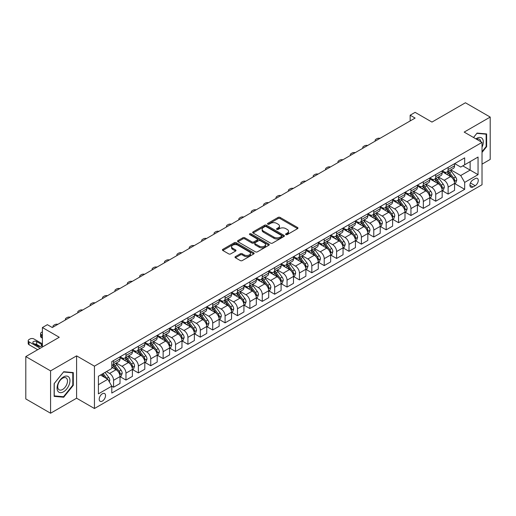 <?xml version="1.0" encoding="UTF-8"?>
<svg xmlns="http://www.w3.org/2000/svg" width="516" height="516" viewBox="0 0 516 516"><rect width="100%" height="100%" fill="white"/><g stroke="black" fill="none" stroke-linecap="round" stroke-linejoin="round"><path stroke-width="0.77" d="M285.883 234.612A0.961 0.555 0 0 0 287.244 234.612L297.584 228.64A1.374 0.793 0 0 0 297.984 228.078A1.374 0.793 0 0 0 297.584 227.517L280.065 217.404A1.374 0.793 0 0 0 278.124 217.404L267.785 223.376A0.961 0.555 0 0 0 267.501 223.77A0.961 0.555 0 0 0 267.785 224.163A0.961 0.555 0 0 0 269.146 224.163L270.487 223.389A4.405 2.541 0 0 1 276.711 223.389L278.169 224.234A4.405 2.541 0 0 1 279.459 226.027A4.405 2.541 0 0 1 278.169 227.827L276.834 228.601A0.961 0.555 0 0 0 276.55 228.994A0.961 0.555 0 0 0 276.834 229.388A0.961 0.555 0 0 0 278.195 229.388L279.53 228.614A4.405 2.541 0 0 1 285.761 228.614L287.219 229.459A4.405 2.541 0 0 1 288.509 231.252A4.405 2.541 0 0 1 287.219 233.051L285.883 233.825A0.961 0.555 0 0 0 285.6 234.219A0.961 0.555 0 0 0 285.883 234.612L285.883 233.825M102.374 401.074A4.483 2.593 120 0 0 105.303 397.12A4.483 2.593 120 0 0 104.619 393.527A4.483 2.593 120 0 0 102.374 393.747A4.483 2.593 120 0 0 99.446 397.701A4.483 2.593 120 0 0 100.13 401.293A4.483 2.593 120 0 0 102.374 401.074M235.406 256.613A1.374 0.793 0 0 0 235.006 257.174A1.374 0.793 0 0 0 235.406 257.742L240.321 260.574A1.374 0.793 0 0 0 242.268 260.574L253.749 253.949A1.374 0.793 0 0 0 254.149 253.388A1.374 0.793 0 0 0 253.749 252.827L236.238 242.714A1.374 0.793 0 0 0 234.29 242.714L222.809 249.344A1.374 0.793 0 0 0 222.409 249.905A1.374 0.793 0 0 0 222.809 250.466L228.743 253.891A1.374 0.793 0 0 0 230.691 253.891L235.606 251.053A1.374 0.793 0 0 0 236.005 250.492A1.374 0.793 0 0 0 235.606 249.931L232.658 248.235A3.683 2.122 0 0 1 231.581 246.732A3.683 2.122 0 0 1 233.851 244.765A3.683 2.122 0 0 1 237.863 245.229L249.396 251.885A3.683 2.122 0 0 1 250.473 253.388A3.683 2.122 0 0 1 248.202 255.349A3.683 2.122 0 0 1 244.191 254.891L242.268 253.782A1.374 0.793 0 0 0 240.321 253.782L235.406 256.613L235.406 257.742M482.021 164.146L490.2 159.425L490.2 117.074L465.419 102.768L431.963 122.079L415.116 112.353L410.156 115.21L415.116 118.074L52.316 327.531L47.362 324.674L42.402 327.531L42.402 346.991M50.581 370.881L50.581 413.232L76.6 398.21L76.6 355.859L50.581 370.881L25.8 356.575L59.256 337.264L42.402 327.531M76.6 355.859L94.441 366.16L482.021 142.397L482.021 184.747L94.441 408.511L94.441 366.16M490.2 117.074L464.181 132.096L482.021 142.397M270.584 243.107A1.374 0.793 0 0 0 272.525 243.107L284.006 236.476A1.374 0.793 0 0 0 284.413 235.915A1.374 0.793 0 0 0 284.006 235.354L266.495 225.24A1.374 0.793 0 0 0 264.547 225.24L253.066 231.871A1.374 0.793 0 0 0 252.666 232.432A1.374 0.793 0 0 0 253.066 232.993L270.584 243.107M250.099 234.819A0.961 0.555 0 0 1 251.073 234.954L251.073 233.806L268.881 244.087A1.374 0.793 0 0 1 269.281 244.649A1.374 0.793 0 0 1 268.881 245.21L257.4 251.84A1.374 0.793 0 0 1 255.452 251.84L237.94 241.727L237.94 240.604A1.374 0.793 0 0 0 237.534 241.165A1.374 0.793 0 0 0 237.94 241.727M237.94 240.604L242.849 237.766A1.374 0.793 0 0 1 244.797 237.766L251.898 241.869A1.374 0.793 0 0 0 253.846 241.869L257.103 239.985A1.374 0.793 0 0 0 257.51 239.424A1.374 0.793 0 0 0 257.103 238.863L249.712 234.593A0.961 0.555 0 0 1 249.428 234.2A0.961 0.555 0 0 1 250.021 233.69A0.961 0.555 0 0 1 251.073 233.806M50.581 413.232L25.8 398.926L25.8 356.575M475.184 178.626L473.004 179.884A4.347 2.509 120 0 0 470.16 183.709A4.347 2.509 120 0 0 470.831 187.192A4.347 2.509 120 0 0 473.004 186.979L475.184 185.721A4.347 2.509 120 0 0 478.022 181.89A4.347 2.509 120 0 0 477.358 178.407A4.347 2.509 120 0 0 475.184 178.626M454.712 163.598L460.711 167.061L464.677 164.772L464.677 157.851L111.791 361.587L111.791 368.508L98.408 376.235L98.408 393.863L111.791 386.136L111.791 393.063L464.677 189.327L464.677 182.4L460.711 175.53L450.855 169.841M464.677 164.772L478.055 157.045L478.055 174.672L464.677 182.4M76.6 398.21L94.441 408.511M410.156 115.21L410.156 120.938M462.794 165.862L470.128 170.093L470.128 161.624L478.055 157.045M460.711 175.53L470.128 170.093L478.055 174.672M98.408 384.704L107.825 379.266L100.491 375.035M111.791 386.194L113.578 387.226L113.578 380.298A5.605 3.238 -120 0 0 109.611 373.429L106.438 371.597M113.578 387.226L120.015 383.504L120.015 376.577A5.605 3.238 -120 0 0 116.055 369.714L111.791 367.25M120.17 376.725L125.969 380.073L125.969 373.145A5.605 3.238 -120 0 0 122.002 366.276L116.306 362.993M125.969 380.073L132.406 376.351L132.406 369.424A5.605 3.238 -120 0 0 128.445 362.561L120.015 357.691M132.56 369.566L138.359 372.92L138.359 365.992A5.605 3.238 -120 0 0 134.392 359.123L128.697 355.84M138.359 372.92L144.803 369.198L144.803 362.271A5.605 3.238 -120 0 0 140.836 355.401L132.406 350.538M144.951 362.413L150.749 365.76L150.749 358.839A5.605 3.238 -120 0 0 146.783 351.97L141.087 348.681M150.749 365.76L157.193 362.045L157.193 355.118A5.605 3.238 -120 0 0 153.226 348.248L144.803 343.385M157.341 355.26L163.14 358.607L163.14 351.686A5.605 3.238 -120 0 0 159.173 344.817L153.478 341.528M163.14 358.607L169.583 354.892L169.583 347.965A5.605 3.238 -120 0 0 165.617 341.095L157.193 336.232M169.732 348.107L175.53 351.454L175.53 344.533A5.605 3.238 -120 0 0 171.564 337.664L165.868 334.374M175.53 351.454L181.974 347.739L181.974 340.812A5.605 3.238 -120 0 0 178.007 333.942L169.583 329.079M182.122 340.953L187.921 344.301L187.921 337.38A5.605 3.238 -120 0 0 183.954 330.511L178.259 327.221M187.921 344.301L194.364 340.579L194.364 333.659A5.605 3.238 -120 0 0 190.398 326.789L181.974 321.926M194.513 333.8L200.311 337.148L200.311 330.221A5.605 3.238 -120 0 0 196.344 323.358L190.649 320.068M200.311 337.148L206.755 333.426L206.755 326.505A5.605 3.238 -120 0 0 202.788 319.636L194.364 314.773M206.903 326.647L212.702 329.995L212.702 323.068A5.605 3.238 -120 0 0 208.735 316.205L203.04 312.915M212.702 329.995L219.145 326.273L219.145 319.352A5.605 3.238 -120 0 0 215.178 312.483L206.755 307.62M219.294 319.494L225.092 322.842L225.092 315.915A5.605 3.238 -120 0 0 221.125 309.045L215.43 305.762M225.092 322.842L231.536 319.12L231.536 312.199A5.605 3.238 -120 0 0 227.569 305.33L219.145 300.467M231.684 312.341L237.483 315.689L237.483 308.762A5.605 3.238 -120 0 0 233.516 301.892L227.82 298.609M237.483 315.689L243.926 311.967L243.926 305.04A5.605 3.238 -120 0 0 239.959 298.177L231.536 293.307M244.074 305.188L249.873 308.536L249.873 301.608A5.605 3.238 -120 0 0 245.906 294.739L240.211 291.456M249.873 308.536L256.317 304.814L256.317 297.887A5.605 3.238 -120 0 0 252.35 291.024L243.926 286.154M256.465 298.035L262.263 301.383L262.263 294.455A5.605 3.238 -120 0 0 258.297 287.586L252.601 284.303M262.263 301.383L268.707 297.661L268.707 290.734A5.605 3.238 -120 0 0 264.74 283.865L256.317 279.001M268.855 290.876L274.654 294.223L274.654 287.302A5.605 3.238 -120 0 0 270.687 280.433L264.992 277.15M274.654 294.223L281.097 290.508L281.097 283.581A5.605 3.238 -120 0 0 277.131 276.711L268.707 271.848M281.246 283.723L287.044 287.07L287.044 280.149A5.605 3.238 -120 0 0 283.078 273.28L277.389 269.991M287.044 287.07L293.488 283.355L293.488 276.428A5.605 3.238 -120 0 0 289.521 269.558L281.097 264.695M293.636 276.57L299.435 279.917L299.435 272.996A5.605 3.238 -120 0 0 295.468 266.127L289.779 262.838M299.435 279.917L305.878 276.202L305.878 269.275A5.605 3.238 -120 0 0 301.912 262.405L293.488 257.542M306.027 269.416L311.825 272.764L311.825 265.843A5.605 3.238 -120 0 0 307.858 258.974L302.17 255.684M311.825 272.764L318.269 269.042L318.269 262.122A5.605 3.238 -120 0 0 314.302 255.252L305.878 250.389M318.417 262.263L324.216 265.611L324.216 258.684A5.605 3.238 -120 0 0 320.249 251.821L314.56 248.531M324.216 265.611L330.659 261.889L330.659 254.969A5.605 3.238 -120 0 0 326.692 248.099L318.269 243.236M330.808 255.11L336.606 258.458L336.606 251.531A5.605 3.238 -120 0 0 332.639 244.668L326.95 241.378M336.606 258.458L343.05 254.736L343.05 247.815A5.605 3.238 -120 0 0 339.083 240.946L330.659 236.083M343.198 247.957L348.997 251.305L348.997 244.378A5.605 3.238 -120 0 0 345.03 237.515L339.341 234.225M348.997 251.305L355.44 247.583L355.44 240.662A5.605 3.238 -120 0 0 351.473 233.793L343.05 228.93M355.588 240.804L361.387 244.152L361.387 237.225A5.605 3.238 -120 0 0 357.42 230.355L351.731 227.072M361.387 244.152L367.831 240.43L367.831 233.503A5.605 3.238 -120 0 0 363.864 226.64L355.44 221.777M367.979 233.651L373.778 236.999L373.778 230.071A5.605 3.238 -120 0 0 369.811 223.202L364.122 219.919M373.778 236.999L380.221 233.277L380.221 226.35A5.605 3.238 -120 0 0 376.254 219.487L367.831 214.617M380.369 226.498L386.168 229.846L386.168 222.918A5.605 3.238 -120 0 0 382.201 216.049L376.512 212.766M386.168 229.846L392.612 226.124L392.612 219.197A5.605 3.238 -120 0 0 388.645 212.334L380.221 207.464M392.76 219.339L398.558 222.693L398.558 215.765A5.605 3.238 -120 0 0 394.592 208.896L388.903 205.613M398.558 222.693L405.002 218.971L405.002 212.044A5.605 3.238 -120 0 0 401.035 205.175L392.612 200.311M405.15 212.186L410.949 215.533L410.949 208.612A5.605 3.238 -120 0 0 406.982 201.743L401.293 198.46M410.949 215.533L417.392 211.818L417.392 204.891A5.605 3.238 -120 0 0 413.426 198.021L405.002 193.158M417.541 205.033L423.339 208.38L423.339 201.459A5.605 3.238 -120 0 0 419.373 194.59L413.684 191.301M423.339 208.38L429.783 204.665L429.783 197.738A5.605 3.238 -120 0 0 425.816 190.868L417.392 186.005M429.931 197.88L435.73 201.227L435.73 194.306A5.605 3.238 -120 0 0 431.763 187.437L426.074 184.148M435.73 201.227L442.173 197.512L442.173 190.585A5.605 3.238 -120 0 0 438.207 183.715L429.783 178.852M442.322 190.726L448.12 194.074L448.12 187.153A5.605 3.238 -120 0 0 444.153 180.284L438.465 176.994M448.12 194.074L454.564 190.352L454.564 183.432A5.605 3.238 -120 0 0 450.597 176.562L442.173 171.699M442.322 170.751L444.153 171.815A5.605 3.238 -120 0 0 446.959 172.092A5.605 3.238 -120 0 0 448.12 169.525L448.12 167.403M429.931 177.91L431.763 178.968A5.605 3.238 -120 0 0 434.569 179.245A5.605 3.238 -120 0 0 435.73 176.678L435.73 174.556M417.541 185.063L419.373 186.121A5.605 3.238 -120 0 0 422.178 186.399A5.605 3.238 -120 0 0 423.339 183.831L423.339 181.716M405.15 192.216L406.982 193.274A5.605 3.238 -120 0 0 409.788 193.552A5.605 3.238 -120 0 0 410.949 190.985L410.949 188.869M392.76 199.37L394.592 200.427A5.605 3.238 -120 0 0 397.397 200.705A5.605 3.238 -120 0 0 398.558 198.138L398.558 196.022M380.369 206.523L382.201 207.58A5.605 3.238 -120 0 0 385.007 207.858A5.605 3.238 -120 0 0 386.168 205.291L386.168 203.175M367.979 213.676L369.811 214.733A5.605 3.238 -120 0 0 372.617 215.011A5.605 3.238 -120 0 0 373.778 212.444L373.778 210.328M355.588 220.829L357.42 221.886A5.605 3.238 -120 0 0 360.226 222.164A5.605 3.238 -120 0 0 361.387 219.597L361.387 217.481M343.198 227.982L345.03 229.04A5.605 3.238 -120 0 0 347.836 229.317A5.605 3.238 -120 0 0 348.997 226.75L348.997 224.634M330.808 235.135L332.639 236.193A5.605 3.238 -120 0 0 335.445 236.476A5.605 3.238 -120 0 0 336.606 233.909L336.606 231.787M318.417 242.288L320.249 243.352A5.605 3.238 -120 0 0 323.055 243.629A5.605 3.238 -120 0 0 324.216 241.062L324.216 238.94M306.027 249.447L307.858 250.505A5.605 3.238 -120 0 0 310.664 250.782A5.605 3.238 -120 0 0 311.825 248.215L311.825 246.093M293.636 256.6L295.468 257.658A5.605 3.238 -120 0 0 298.274 257.935A5.605 3.238 -120 0 0 299.435 255.368L299.435 253.253M281.246 263.753L283.078 264.811A5.605 3.238 -120 0 0 285.883 265.089A5.605 3.238 -120 0 0 287.044 262.521L287.044 260.406M268.855 270.906L270.687 271.964A5.605 3.238 -120 0 0 273.493 272.242A5.605 3.238 -120 0 0 274.654 269.675L274.654 267.559M256.465 278.06L258.297 279.117A5.605 3.238 -120 0 0 261.102 279.395A5.605 3.238 -120 0 0 262.263 276.828L262.263 274.712M244.074 285.213L245.906 286.27A5.605 3.238 -120 0 0 248.712 286.548A5.605 3.238 -120 0 0 249.873 283.981L249.873 281.865M231.684 292.366L233.516 293.423A5.605 3.238 -120 0 0 236.322 293.701A5.605 3.238 -120 0 0 237.483 291.134L237.483 289.018M219.294 299.519L221.125 300.576A5.605 3.238 -120 0 0 223.931 300.854A5.605 3.238 -120 0 0 225.092 298.287L225.092 296.171M206.903 306.672L208.735 307.73A5.605 3.238 -120 0 0 211.541 308.007A5.605 3.238 -120 0 0 212.702 305.44L212.702 303.324M194.513 313.825L196.344 314.889A5.605 3.238 -120 0 0 199.15 315.166A5.605 3.238 -120 0 0 200.311 312.599L200.311 310.477M182.122 320.978L183.954 322.042A5.605 3.238 -120 0 0 186.76 322.319A5.605 3.238 -120 0 0 187.921 319.752L187.921 317.63M169.732 328.137L171.564 329.195A5.605 3.238 -120 0 0 174.369 329.472A5.605 3.238 -120 0 0 175.53 326.905L175.53 324.783M157.341 335.29L159.173 336.348A5.605 3.238 -120 0 0 161.979 336.625A5.605 3.238 -120 0 0 163.14 334.058L163.14 331.943M144.951 342.443L146.783 343.501A5.605 3.238 -120 0 0 149.588 343.779A5.605 3.238 -120 0 0 150.749 341.211L150.749 339.096M132.56 349.596L134.392 350.654A5.605 3.238 -120 0 0 137.198 350.932A5.605 3.238 -120 0 0 138.359 348.365L138.359 346.249M120.17 356.75L122.002 357.807A5.605 3.238 -120 0 0 124.808 358.085A5.605 3.238 -120 0 0 125.969 355.518L125.969 353.402M454.712 183.573L464.677 189.327M446.959 172.092L453.403 168.371A5.605 3.238 -120 0 0 454.564 165.804L454.564 163.688M434.569 179.245L441.012 175.524A5.605 3.238 -120 0 0 442.173 172.957L442.173 170.841M422.178 186.399L428.622 182.677A5.605 3.238 -120 0 0 429.783 180.11L429.783 177.994M409.788 193.552L416.231 189.83A5.605 3.238 -120 0 0 417.392 187.263L417.392 185.147M397.397 200.705L403.841 196.983A5.605 3.238 -120 0 0 405.002 194.416L405.002 192.3M385.007 207.858L391.45 204.136A5.605 3.238 -120 0 0 392.612 201.569L392.612 199.453M372.617 215.011L379.06 211.296A5.605 3.238 -120 0 0 380.221 208.728L380.221 206.606M360.226 222.164L366.67 218.449A5.605 3.238 -120 0 0 367.831 215.881L367.831 213.759M347.836 229.317L354.279 225.602A5.605 3.238 -120 0 0 355.44 223.035L355.44 220.912M335.445 236.476L341.889 232.755A5.605 3.238 -120 0 0 343.05 230.188L343.05 228.072M323.055 243.629L329.498 239.908A5.605 3.238 -120 0 0 330.659 237.341L330.659 235.225M310.664 250.782L317.108 247.061A5.605 3.238 -120 0 0 318.269 244.494L318.269 242.378M298.274 257.935L304.717 254.214A5.605 3.238 -120 0 0 305.878 251.647L305.878 249.531M285.883 265.089L292.327 261.367A5.605 3.238 -120 0 0 293.488 258.8L293.488 256.684M273.493 272.242L279.936 268.52A5.605 3.238 -120 0 0 281.097 265.953L281.097 263.837M261.102 279.395L267.546 275.673A5.605 3.238 -120 0 0 268.707 273.106L268.707 270.99M248.712 286.548L255.156 282.826A5.605 3.238 -120 0 0 256.317 280.259L256.317 278.143M236.322 293.701L242.765 289.986A5.605 3.238 -120 0 0 243.926 287.418L243.926 285.296M223.931 300.854L230.375 297.139A5.605 3.238 -120 0 0 231.536 294.572L231.536 292.449M211.541 308.007L217.984 304.292A5.605 3.238 -120 0 0 219.145 301.725L219.145 299.603M199.15 315.166L205.594 311.445A5.605 3.238 -120 0 0 206.755 308.878L206.755 306.762M186.76 322.319L193.203 318.598A5.605 3.238 -120 0 0 194.364 316.031L194.364 313.915M174.369 329.472L180.813 325.751A5.605 3.238 -120 0 0 181.974 323.184L181.974 321.068M161.979 336.625L168.422 332.904A5.605 3.238 -120 0 0 169.583 330.337L169.583 328.221M149.588 343.779L156.025 340.057A5.605 3.238 -120 0 0 157.193 337.49L157.193 335.374M137.198 350.932L143.635 347.21A5.605 3.238 -120 0 0 144.803 344.643L144.803 342.527M124.808 358.085L131.245 354.363A5.605 3.238 -120 0 0 132.406 351.796L132.406 349.68M111.791 365.463A5.605 3.238 -120 0 0 112.411 365.238L118.854 361.516A5.605 3.238 -120 0 0 120.015 358.955L120.015 356.833M112.411 365.238A5.605 3.238 -120 0 0 113.578 362.671L113.578 360.555M107.825 379.266L111.791 386.136M482.021 152.42L486.633 146.686L486.633 133.934L477.068 133.076L473.52 137.488M54.148 396.378L63.713 397.23L73.278 385.329L73.278 372.578L63.713 371.72L54.148 383.62L54.148 396.378M486.137 146.402L486.633 146.686M72.788 385.046L73.278 385.329M62.707 396.649L63.713 397.23M286.264 234.748L287.219 234.193A4.405 2.541 0 0 0 288.509 232.4L288.509 231.252M279.459 226.027L279.459 227.175A4.405 2.541 0 0 1 278.169 228.969L277.221 229.523M297.584 227.517L297.584 228.64L280.065 218.552A1.374 0.793 0 0 0 278.124 218.552L268.172 224.299M284.006 235.354L284.006 236.476L266.495 226.389A1.374 0.793 0 0 0 264.547 226.389L253.085 233.006M281.575 236.309A0.961 0.555 0 0 0 281.859 235.915A0.961 0.555 0 0 0 281.575 235.522L266.204 226.647A0.961 0.555 0 0 0 264.843 226.647L263.431 227.459A4.405 2.541 0 0 0 262.141 229.259A4.405 2.541 0 0 0 263.431 231.058L273.938 237.121A4.405 2.541 0 0 0 280.169 237.121L281.575 236.309L281.575 237.45A0.961 0.555 0 0 0 281.859 237.063L281.859 235.915M262.141 229.259L262.141 230.4A4.405 2.541 0 0 0 263.431 232.2L263.431 231.058M281.575 237.45L280.169 238.269A4.405 2.541 0 0 1 273.938 238.269L263.431 232.2M237.96 241.74L242.849 238.914L242.849 237.766M257.51 239.424L257.51 240.572A1.374 0.793 0 0 1 257.103 241.133L253.846 243.017A1.374 0.793 0 0 1 251.898 243.017L244.797 238.914A1.374 0.793 0 0 0 242.849 238.914M251.073 234.954L268.862 245.223M259.271 246.126A3.683 2.122 0 0 0 263.283 246.584A3.683 2.122 0 0 0 265.553 244.623A3.683 2.122 0 0 0 264.476 243.12L260.412 240.772A1.374 0.793 0 0 0 258.471 240.772L255.207 242.655A1.374 0.793 0 0 0 254.807 243.217A1.374 0.793 0 0 0 255.207 243.778L259.271 246.126L259.271 247.267A3.683 2.122 0 0 0 263.283 247.732A3.683 2.122 0 0 0 265.553 245.764L265.553 244.623M254.807 243.217L254.807 244.365A1.374 0.793 0 0 0 255.207 244.926L255.207 243.778M259.271 247.267L255.207 244.926M250.473 253.388L250.473 254.53A3.683 2.122 0 0 1 248.202 256.491A3.683 2.122 0 0 1 244.191 256.033L242.268 254.923A1.374 0.793 0 0 0 240.321 254.923L235.425 257.748M231.581 246.732L231.581 247.874A3.683 2.122 0 0 0 232.658 249.376L232.658 248.235M235.586 251.066L232.658 249.376M253.73 253.956L236.238 243.855A1.374 0.793 0 0 0 234.29 243.855L222.828 250.473M454.564 183.657L455.757 182.974L456.744 180.11A3.715 2.148 -120 0 0 455.557 176.949L451.506 171.544A10.726 6.192 -120 0 0 450.339 170.138M446.314 174.085A10.726 6.192 -120 0 0 444.115 171.789M454.228 181.387L454.738 180.271A3.715 2.148 -120 0 0 453.674 178.033L449.623 172.628A10.726 6.192 -120 0 0 448.456 171.228M447.456 171.802A8.901 5.141 60 0 1 448.92 173.466L452.345 178.039M447.269 171.912A10.726 6.192 60 0 1 448.436 173.318L451.126 176.911M380.028 138.333A2.806 1.619 -0 0 0 376.951 138.675L375.958 139.249A2.806 1.619 -0 0 0 375.138 140.397A2.806 1.619 -0 0 0 375.358 141.023M442.173 190.81L443.367 190.127L444.353 187.263A3.715 2.148 -120 0 0 443.167 184.102L439.116 178.697A10.726 6.192 -120 0 0 437.949 177.291M433.917 181.239A10.726 6.192 -120 0 0 431.724 178.942M441.838 188.54L442.347 187.424A3.715 2.148 -120 0 0 441.283 185.186L437.233 179.781A10.726 6.192 -120 0 0 436.065 178.381M435.065 178.955A8.901 5.141 60 0 1 436.53 180.619L439.955 185.192M434.878 179.065A10.726 6.192 60 0 1 436.046 180.471L438.735 184.064M367.637 145.486A2.806 1.619 -0 0 0 364.56 145.828L363.567 146.402A2.806 1.619 -0 0 0 362.748 147.55A2.806 1.619 -0 0 0 362.967 148.182M429.783 197.97L430.976 197.28L431.963 194.416A3.715 2.148 -120 0 0 430.776 191.255L426.726 185.85A10.726 6.192 -120 0 0 425.558 184.444M421.527 188.392A10.726 6.192 -120 0 0 419.334 186.095M429.447 195.693L429.957 194.577A3.715 2.148 -120 0 0 428.893 192.345L424.842 186.934A10.726 6.192 -120 0 0 423.675 185.534M422.675 186.108A8.901 5.141 60 0 1 424.139 187.772L427.564 192.345M422.488 186.218A10.726 6.192 60 0 1 423.655 187.624L426.345 191.217M355.247 152.639A2.806 1.619 -0 0 0 352.17 152.988L351.177 153.555A2.806 1.619 -0 0 0 350.358 154.703A2.806 1.619 -0 0 0 350.577 155.335M417.392 205.123L418.579 204.433L419.572 201.569A3.715 2.148 -120 0 0 418.386 198.408L414.335 193.003A10.726 6.192 -120 0 0 413.168 191.604M409.136 195.545A10.726 6.192 -120 0 0 406.943 193.248M417.057 202.846L417.567 201.73A3.715 2.148 -120 0 0 416.502 199.499L412.452 194.087A10.726 6.192 -120 0 0 411.284 192.687M410.285 193.261A8.901 5.141 60 0 1 411.749 194.925L415.174 199.499M410.097 193.377A10.726 6.192 60 0 1 411.265 194.777L413.955 198.37M342.856 159.792A2.806 1.619 -0 0 0 339.78 160.141L338.786 160.708A2.806 1.619 -0 0 0 337.967 161.856A2.806 1.619 -0 0 0 338.186 162.488M405.002 212.276L406.189 211.586L407.182 208.728A3.715 2.148 -120 0 0 405.995 205.561L401.945 200.156A10.726 6.192 -120 0 0 400.777 198.757M396.746 202.704A10.726 6.192 -120 0 0 394.553 200.401M404.667 209.999L405.176 208.883A3.715 2.148 -120 0 0 404.112 206.652L400.061 201.24A10.726 6.192 -120 0 0 398.894 199.84M397.894 200.421A8.901 5.141 60 0 1 399.358 202.079L402.783 206.652M397.707 200.53A10.726 6.192 60 0 1 398.874 201.93L401.564 205.523M330.466 166.945A2.806 1.619 -0 0 0 327.389 167.294L326.396 167.861A2.806 1.619 -0 0 0 325.577 169.009A2.806 1.619 -0 0 0 325.796 169.641M482.021 147.202A9.114 5.263 120 0 0 482.447 138.772A9.114 5.263 120 0 0 475.945 138.888M480.802 141.694A6.901 3.986 120 0 0 480.19 139.939A6.901 3.986 120 0 0 479.416 139.223A6.901 3.986 120 0 0 476.578 139.256M476.849 133.347L486.137 134.186L486.137 146.544L482.021 151.659M485.524 133.831L486.137 134.186M473.54 137.501L476.868 133.36M63.52 376.925A9.114 5.263 120 0 0 57.076 388.084A9.114 5.263 120 0 0 63.52 391.799A9.114 5.263 120 0 0 69.963 380.64A9.114 5.263 120 0 0 63.52 376.925M62.617 378.209A6.901 3.986 120 0 0 58.108 384.285A6.901 3.986 120 0 0 59.166 389.812A6.901 3.986 120 0 0 62.617 389.47A6.901 3.986 120 0 0 67.119 383.394A6.901 3.986 120 0 0 66.061 377.867A6.901 3.986 120 0 0 62.617 378.209M72.788 385.188L63.52 396.72L54.251 395.895L54.251 383.536L63.52 372.004L72.788 372.829L72.788 385.188M72.169 372.475L72.788 372.829M392.612 219.429L393.798 218.739L394.792 215.881A3.715 2.148 -120 0 0 393.605 212.715L389.554 207.309A10.726 6.192 -120 0 0 388.387 205.91M384.356 209.857A10.726 6.192 -120 0 0 382.163 207.555M392.276 217.152L392.786 216.036A3.715 2.148 -120 0 0 391.721 213.805L387.671 208.4A10.726 6.192 -120 0 0 386.503 206.993M385.504 207.574A8.901 5.141 60 0 1 386.968 209.232L390.393 213.811M385.31 207.684A10.726 6.192 60 0 1 386.484 209.083L389.174 212.676M318.075 174.098A2.806 1.619 -0 0 0 314.999 174.447L314.005 175.021A2.806 1.619 -0 0 0 313.186 176.162A2.806 1.619 -0 0 0 313.406 176.795M380.221 226.582L381.408 225.892L382.401 223.035A3.715 2.148 -120 0 0 381.214 219.868L377.164 214.463A10.726 6.192 -120 0 0 375.996 213.063M371.965 217.01A10.726 6.192 -120 0 0 369.772 214.714M379.886 224.305L380.395 223.189A3.715 2.148 -120 0 0 379.331 220.958L375.28 215.553A10.726 6.192 -120 0 0 374.113 214.146M373.113 214.727A8.901 5.141 60 0 1 374.577 216.385L378.002 220.964M372.92 214.837A10.726 6.192 60 0 1 374.094 216.236L376.783 219.829M305.685 181.251A2.806 1.619 -0 0 0 302.608 181.6L301.615 182.174A2.806 1.619 -0 0 0 300.796 183.315A2.806 1.619 -0 0 0 301.015 183.948M367.831 233.735L369.017 233.051L370.011 230.188A3.715 2.148 -120 0 0 368.824 227.021L364.773 221.616A10.726 6.192 -120 0 0 363.606 220.216M359.575 224.163A10.726 6.192 -120 0 0 357.382 221.867M367.489 231.458L368.005 230.342A3.715 2.148 -120 0 0 366.94 228.111L362.89 222.706A10.726 6.192 -120 0 0 361.722 221.3M360.723 221.88A8.901 5.141 60 0 1 362.187 223.538L365.612 228.117M360.529 221.99A10.726 6.192 60 0 1 361.703 223.389L364.393 226.982M293.294 188.405A2.806 1.619 -0 0 0 290.218 188.753L289.224 189.327A2.806 1.619 -0 0 0 288.405 190.469A2.806 1.619 -0 0 0 288.625 191.101M355.44 240.888L356.627 240.204L357.62 237.341A3.715 2.148 -120 0 0 356.433 234.174L352.383 228.769A10.726 6.192 -120 0 0 351.215 227.369M347.184 231.316A10.726 6.192 -120 0 0 344.991 229.02M355.098 238.611L355.614 237.495A3.715 2.148 -120 0 0 354.55 235.264L350.499 229.859A10.726 6.192 -120 0 0 349.332 228.459M348.332 229.033A8.901 5.141 60 0 1 349.796 230.691L353.221 235.27M348.139 229.143A10.726 6.192 60 0 1 349.313 230.542L352.002 234.141M280.904 195.558A2.806 1.619 -0 0 0 277.827 195.906L276.834 196.48A2.806 1.619 -0 0 0 276.015 197.622A2.806 1.619 -0 0 0 276.234 198.254M343.05 248.041L344.237 247.358L345.23 244.494A3.715 2.148 -120 0 0 344.043 241.333L339.992 235.922A10.726 6.192 -120 0 0 338.825 234.522M334.794 238.469A10.726 6.192 -120 0 0 332.601 236.173M342.708 245.764L343.224 244.655A3.715 2.148 -120 0 0 342.16 242.417L338.109 237.012A10.726 6.192 -120 0 0 336.942 235.612M335.942 236.186A8.901 5.141 60 0 1 337.406 237.85L340.831 242.423M335.748 236.296A10.726 6.192 60 0 1 336.922 237.695L339.612 241.295M268.514 202.717A2.806 1.619 -0 0 0 265.437 203.059L264.444 203.633A2.806 1.619 -0 0 0 263.624 204.775A2.806 1.619 -0 0 0 263.844 205.407M330.659 255.194L331.846 254.511L332.839 251.647A3.715 2.148 -120 0 0 331.653 248.486L327.602 243.075A10.726 6.192 -120 0 0 326.435 241.675M322.403 245.622A10.726 6.192 -120 0 0 320.21 243.326M330.317 252.917L330.833 251.808A3.715 2.148 -120 0 0 329.769 249.57L325.719 244.165A10.726 6.192 -120 0 0 324.551 242.765M323.551 243.339A8.901 5.141 60 0 1 325.015 245.003L328.44 249.576M323.358 243.449A10.726 6.192 60 0 1 324.532 244.848L327.221 248.448M256.123 209.87A2.806 1.619 -0 0 0 253.046 210.212L252.053 210.786A2.806 1.619 -0 0 0 251.234 211.928A2.806 1.619 -0 0 0 251.453 212.56M318.269 262.347L319.456 261.664L320.449 258.8A3.715 2.148 -120 0 0 319.262 255.639L315.212 250.234A10.726 6.192 -120 0 0 314.044 248.828M310.013 252.775A10.726 6.192 -120 0 0 307.82 250.479M317.927 260.077L318.443 258.961A3.715 2.148 -120 0 0 317.379 256.723L313.328 251.318A10.726 6.192 -120 0 0 312.161 249.918M311.161 250.492A8.901 5.141 60 0 1 312.625 252.156L316.05 256.729M310.967 250.602A10.726 6.192 60 0 1 312.141 252.008L314.831 255.601M243.733 217.023A2.806 1.619 -0 0 0 240.656 217.365L239.663 217.939A2.806 1.619 -0 0 0 238.844 219.087A2.806 1.619 -0 0 0 239.063 219.713M305.878 269.5L307.065 268.817L308.058 265.953A3.715 2.148 -120 0 0 306.872 262.792L302.821 257.387A10.726 6.192 -120 0 0 301.654 255.981M297.622 259.929A10.726 6.192 -120 0 0 295.429 257.632M305.536 267.23L306.053 266.114A3.715 2.148 -120 0 0 304.988 263.876L300.938 258.471A10.726 6.192 -120 0 0 299.77 257.071M298.77 257.645A8.901 5.141 60 0 1 300.235 259.309L303.66 263.882M298.577 257.755A10.726 6.192 60 0 1 299.751 259.161L302.44 262.754M231.336 224.176A2.806 1.619 -0 0 0 228.266 224.518L227.272 225.092A2.806 1.619 -0 0 0 226.453 226.24A2.806 1.619 -0 0 0 226.672 226.872M293.488 276.66L294.675 275.97L295.668 273.106A3.715 2.148 -120 0 0 294.481 269.945L290.431 264.54A10.726 6.192 -120 0 0 289.263 263.134M285.232 267.082A10.726 6.192 -120 0 0 283.039 264.785M293.146 274.383L293.662 273.267A3.715 2.148 -120 0 0 292.598 271.035L288.547 265.624A10.726 6.192 -120 0 0 287.38 264.224M286.38 264.798A8.901 5.141 60 0 1 287.844 266.462L291.269 271.035M286.187 264.914A10.726 6.192 60 0 1 287.36 266.314L290.05 269.907M218.945 231.329A2.806 1.619 -0 0 0 215.875 231.678L214.882 232.245A2.806 1.619 -0 0 0 214.063 233.393A2.806 1.619 -0 0 0 214.282 234.025M281.097 283.813L282.284 283.123L283.278 280.259A3.715 2.148 -120 0 0 282.091 277.098L278.04 271.693A10.726 6.192 -120 0 0 276.873 270.294M272.841 274.241A10.726 6.192 -120 0 0 270.648 271.938M280.756 281.536L281.272 280.42A3.715 2.148 -120 0 0 280.207 278.189L276.157 272.777A10.726 6.192 -120 0 0 274.989 271.377M273.99 271.951A8.901 5.141 60 0 1 275.454 273.615L278.879 278.189M273.796 272.067A10.726 6.192 60 0 1 274.97 273.467L277.66 277.06M206.555 238.482A2.806 1.619 -0 0 0 203.478 238.831L202.491 239.398A2.806 1.619 -0 0 0 201.666 240.546A2.806 1.619 -0 0 0 201.891 241.178M268.707 290.966L269.894 290.276L270.887 287.418A3.715 2.148 -120 0 0 269.7 284.252L265.65 278.846A10.726 6.192 -120 0 0 264.482 277.447M260.451 281.394A10.726 6.192 -120 0 0 258.258 279.091M268.365 288.689L268.881 287.573A3.715 2.148 -120 0 0 267.817 285.342L263.766 279.93A10.726 6.192 -120 0 0 262.599 278.53M261.599 279.111A8.901 5.141 60 0 1 263.057 280.769L266.488 285.342M261.406 279.221A10.726 6.192 60 0 1 262.579 280.62L265.269 284.213M194.164 245.635A2.806 1.619 -0 0 0 191.088 245.984L190.101 246.551A2.806 1.619 -0 0 0 189.275 247.699A2.806 1.619 -0 0 0 189.501 248.331M256.317 298.119L257.503 297.429L258.497 294.572A3.715 2.148 -120 0 0 257.31 291.405L253.259 285.999A10.726 6.192 -120 0 0 252.092 284.6M248.061 288.547A10.726 6.192 -120 0 0 245.868 286.245M255.975 295.842L256.491 294.726A3.715 2.148 -120 0 0 255.426 292.495L251.376 287.09A10.726 6.192 -120 0 0 250.208 285.683M249.209 286.264A8.901 5.141 60 0 1 250.666 287.922L254.098 292.501M249.015 286.374A10.726 6.192 60 0 1 250.189 287.773L252.879 291.366M181.774 252.788A2.806 1.619 -0 0 0 178.697 253.137L177.71 253.711A2.806 1.619 -0 0 0 176.885 254.852A2.806 1.619 -0 0 0 177.111 255.485M243.926 305.272L245.113 304.582L246.106 301.725A3.715 2.148 -120 0 0 244.919 298.558L240.869 293.153A10.726 6.192 -120 0 0 239.701 291.753M235.67 295.7A10.726 6.192 -120 0 0 233.477 293.404M243.584 302.995L244.1 301.879A3.715 2.148 -120 0 0 243.036 299.648L238.985 294.243A10.726 6.192 -120 0 0 237.818 292.836M236.818 293.417A8.901 5.141 60 0 1 238.276 295.075L241.707 299.654M236.625 293.527A10.726 6.192 60 0 1 237.799 294.926L240.488 298.519M169.383 259.941A2.806 1.619 -0 0 0 166.307 260.29L165.32 260.864A2.806 1.619 -0 0 0 164.494 262.005A2.806 1.619 -0 0 0 164.72 262.638M231.536 312.425L232.722 311.741L233.716 308.878A3.715 2.148 -120 0 0 232.529 305.711L228.478 300.306A10.726 6.192 -120 0 0 227.311 298.906M223.28 302.853A10.726 6.192 -120 0 0 221.087 300.557M231.194 310.148L231.71 309.032A3.715 2.148 -120 0 0 230.646 306.801L226.595 301.396A10.726 6.192 -120 0 0 225.428 299.996M224.428 300.57A8.901 5.141 60 0 1 225.885 302.228L229.317 306.807M224.234 300.68A10.726 6.192 60 0 1 225.408 302.079L228.098 305.678M156.993 267.095A2.806 1.619 -0 0 0 153.916 267.443L152.929 268.017A2.806 1.619 -0 0 0 152.104 269.159A2.806 1.619 -0 0 0 152.33 269.791M219.145 319.578L220.332 318.894L221.325 316.031A3.715 2.148 -120 0 0 220.139 312.87L216.088 307.459A10.726 6.192 -120 0 0 214.92 306.059M210.889 310.006A10.726 6.192 -120 0 0 208.696 307.71M218.803 317.301L219.319 316.192A3.715 2.148 -120 0 0 218.255 313.954L214.205 308.549A10.726 6.192 -120 0 0 213.037 307.149M212.037 307.723A8.901 5.141 60 0 1 213.495 309.381L216.926 313.96M211.844 307.833A10.726 6.192 60 0 1 213.018 309.232L215.707 312.831M144.603 274.254A2.806 1.619 -0 0 0 141.526 274.596L140.539 275.17A2.806 1.619 -0 0 0 139.713 276.312A2.806 1.619 -0 0 0 139.939 276.944M206.755 326.731L207.942 326.048L208.935 323.184A3.715 2.148 -120 0 0 207.748 320.023L203.697 314.612A10.726 6.192 -120 0 0 202.53 313.212M198.499 317.159A10.726 6.192 -120 0 0 196.306 314.863M206.413 324.454L206.929 323.345A3.715 2.148 -120 0 0 205.865 321.107L201.814 315.702A10.726 6.192 -120 0 0 200.647 314.302M199.647 314.876A8.901 5.141 60 0 1 201.105 316.54L204.536 321.113M199.453 314.986A10.726 6.192 60 0 1 200.627 316.385L203.317 319.985M132.212 281.407A2.806 1.619 -0 0 0 129.135 281.749L128.149 282.323A2.806 1.619 -0 0 0 127.323 283.465A2.806 1.619 -0 0 0 127.549 284.097M194.364 333.884L195.551 333.201L196.544 330.337A3.715 2.148 -120 0 0 195.358 327.176L191.307 321.765A10.726 6.192 -120 0 0 190.133 320.365M186.108 324.312A10.726 6.192 -120 0 0 183.915 322.016M194.022 331.614L194.538 330.498A3.715 2.148 -120 0 0 193.474 328.26L189.424 322.855A10.726 6.192 -120 0 0 188.256 321.455M187.256 322.029A8.901 5.141 60 0 1 188.714 323.693L192.145 328.266M187.063 322.139A10.726 6.192 60 0 1 188.237 323.545L190.926 327.138M119.822 288.56A2.806 1.619 -0 0 0 116.745 288.902L115.758 289.476A2.806 1.619 -0 0 0 114.933 290.618A2.806 1.619 -0 0 0 115.158 291.25M181.974 341.037L183.161 340.354L184.154 337.49A3.715 2.148 -120 0 0 182.967 334.329L178.917 328.924A10.726 6.192 -120 0 0 177.743 327.518M173.718 331.466A10.726 6.192 -120 0 0 171.525 329.169M181.632 338.767L182.148 337.651A3.715 2.148 -120 0 0 181.084 335.413L177.033 330.008A10.726 6.192 -120 0 0 175.859 328.608M174.866 329.182A8.901 5.141 60 0 1 176.324 330.846L179.755 335.419M174.672 329.292A10.726 6.192 60 0 1 175.84 330.698L178.536 334.291M107.431 295.713A2.806 1.619 -0 0 0 104.355 296.055L103.368 296.629A2.806 1.619 -0 0 0 102.542 297.777A2.806 1.619 -0 0 0 102.768 298.403M169.583 348.19L170.77 347.507L171.764 344.643A3.715 2.148 -120 0 0 170.577 341.482L166.526 336.077A10.726 6.192 -120 0 0 165.352 334.671M161.327 338.619A10.726 6.192 -120 0 0 159.134 336.322M169.242 345.92L169.758 344.804A3.715 2.148 -120 0 0 168.693 342.566L164.643 337.161A10.726 6.192 -120 0 0 163.469 335.761M162.476 336.335A8.901 5.141 60 0 1 163.933 337.999L167.365 342.572M162.282 336.445A10.726 6.192 60 0 1 163.449 337.851L166.146 341.444M95.041 302.866A2.806 1.619 -0 0 0 91.964 303.208L90.977 303.782A2.806 1.619 -0 0 0 90.152 304.93A2.806 1.619 -0 0 0 90.377 305.562M157.193 355.35L158.38 354.66L159.373 351.796A3.715 2.148 -120 0 0 158.186 348.635L154.136 343.23A10.726 6.192 -120 0 0 152.962 341.824M148.937 345.772A10.726 6.192 -120 0 0 146.744 343.475M156.851 353.073L157.367 351.957A3.715 2.148 -120 0 0 156.303 349.725L152.252 344.314A10.726 6.192 -120 0 0 151.078 342.914M150.085 343.488A8.901 5.141 60 0 1 151.543 345.152L154.974 349.725M149.892 343.604A10.726 6.192 60 0 1 151.059 345.004L153.755 348.597M82.65 310.019A2.806 1.619 -0 0 0 79.574 310.368L78.587 310.935A2.806 1.619 -0 0 0 77.761 312.083A2.806 1.619 -0 0 0 77.987 312.715M144.803 362.503L145.989 361.813L146.983 358.955A3.715 2.148 -120 0 0 145.796 355.788L141.745 350.383A10.726 6.192 -120 0 0 140.571 348.984M136.547 352.931A10.726 6.192 -120 0 0 134.354 350.628M144.461 360.226L144.977 359.11A3.715 2.148 -120 0 0 143.912 356.878L139.862 351.467A10.726 6.192 -120 0 0 138.688 350.067M137.695 350.641A8.901 5.141 60 0 1 139.152 352.305L142.584 356.878M137.501 350.757A10.726 6.192 60 0 1 138.669 352.157L141.365 355.75M70.26 317.172A2.806 1.619 -0 0 0 67.183 317.521L66.196 318.088A2.806 1.619 -0 0 0 65.371 319.236A2.806 1.619 -0 0 0 65.597 319.868M132.406 369.656L133.599 368.966L134.592 366.108A3.715 2.148 -120 0 0 133.405 362.942L129.355 357.536A10.726 6.192 -120 0 0 128.181 356.137M124.156 360.084A10.726 6.192 -120 0 0 121.957 357.782M132.07 367.379L132.586 366.263A3.715 2.148 -120 0 0 131.522 364.032L127.471 358.626A10.726 6.192 -120 0 0 126.297 357.22M125.304 357.801A8.901 5.141 60 0 1 126.762 359.458L130.193 364.032M125.111 357.911A10.726 6.192 60 0 1 126.278 359.31L128.974 362.903M57.869 324.325A2.806 1.619 -0 0 0 54.793 324.674L53.806 325.248A2.806 1.619 -0 0 0 52.98 326.389A2.806 1.619 -0 0 0 53.206 327.021M120.015 376.809L121.208 376.119L122.195 373.262A3.715 2.148 -120 0 0 121.015 370.095L116.964 364.689A10.726 6.192 -120 0 0 115.79 363.29M42.402 335.258L41.409 334.69L41.409 337.548A2.806 1.619 180 0 1 40.59 336.406L40.59 333.542A2.806 1.619 -0 0 0 41.409 334.69M42.402 338.122L41.409 337.548M119.68 374.532L120.196 373.416A3.715 2.148 -120 0 0 119.132 371.185L115.081 365.78A10.726 6.192 -120 0 0 113.907 364.373M112.914 364.954A8.901 5.141 60 0 1 114.371 366.612L117.803 371.191M112.72 365.064A10.726 6.192 60 0 1 113.888 366.463L116.584 370.056M42.402 331.827L41.409 332.401A2.806 1.619 -0 0 0 40.59 333.542M109.315 381.846L109.805 380.415A3.715 2.148 -120 0 0 108.624 377.248L105.006 372.423M40.171 348.281L29.019 341.844A2.806 1.619 -0 0 1 28.199 340.695A2.806 1.619 -0 0 1 29.019 339.554L30.012 338.98A2.806 1.619 -0 0 1 33.979 338.98L42.402 343.843M37.694 349.713L29.019 344.701A2.806 1.619 180 0 1 28.199 343.559L28.199 340.695M40.248 346.488L36.655 344.417A2.245 1.296 0 0 0 34.649 344.062M107.076 378.834A3.715 2.148 -120 0 0 106.741 378.338L103.123 373.513M102.194 374.048L104.793 377.518M101.936 374.197L104.135 377.138M33.482 343.385L38.242 346.133A2.245 1.296 -0 0 0 40.687 346.417A2.245 1.296 -0 0 0 42.067 345.217A2.245 1.296 -0 0 0 41.409 344.301L36.655 341.553A2.245 1.296 -0 0 0 34.211 341.276A2.245 1.296 -0 0 0 32.824 342.469A2.245 1.296 -0 0 0 33.482 343.385M109.611 373.429L116.055 369.714M122.002 366.276L128.445 362.561M134.392 359.123L140.836 355.401M146.783 351.97L153.226 348.248M159.173 344.817L165.617 341.095M171.564 337.664L178.007 333.942M183.954 330.511L190.398 326.789M196.344 323.358L202.788 319.636M208.735 316.205L215.178 312.483M221.125 309.045L227.569 305.33M233.516 301.892L239.959 298.177M245.906 294.739L252.35 291.024M258.297 287.586L264.74 283.865M270.687 280.433L277.131 276.711M283.078 273.28L289.521 269.558M295.468 266.127L301.912 262.405M307.858 258.974L314.302 255.252M320.249 251.821L326.692 248.099M332.639 244.668L339.083 240.946M345.03 237.515L351.473 233.793M357.42 230.355L363.864 226.64M369.811 223.202L376.254 219.487M382.201 216.049L388.645 212.334M394.592 208.896L401.035 205.175M406.982 201.743L413.426 198.021M419.373 194.59L425.816 190.868M431.763 187.437L438.207 183.715M444.153 180.284L450.597 176.562M448.12 169.525L454.564 165.804M448.12 187.153L454.564 183.432M435.73 194.306L442.173 190.585M435.73 176.678L442.173 172.957M423.339 201.459L429.783 197.738M423.339 183.831L429.783 180.11M410.949 208.612L417.392 204.891M410.949 190.985L417.392 187.263M398.558 215.765L405.002 212.044M398.558 198.138L405.002 194.416M386.168 222.918L392.612 219.197M386.168 205.291L392.612 201.569M373.778 230.071L380.221 226.35M373.778 212.444L380.221 208.728M361.387 237.225L367.831 233.503M361.387 219.597L367.831 215.881M348.997 244.378L355.44 240.662M348.997 226.75L355.44 223.035M336.606 251.531L343.05 247.815M336.606 233.909L343.05 230.188M324.216 258.684L330.659 254.969M324.216 241.062L330.659 237.341M311.825 265.843L318.269 262.122M311.825 248.215L318.269 244.494M299.435 272.996L305.878 269.275M299.435 255.368L305.878 251.647M287.044 280.149L293.488 276.428M287.044 262.521L293.488 258.8M274.654 287.302L281.097 283.581M274.654 269.675L281.097 265.953M262.263 294.455L268.707 290.734M262.263 276.828L268.707 273.106M249.873 301.608L256.317 297.887M249.873 283.981L256.317 280.259M237.483 308.762L243.926 305.04M237.483 291.134L243.926 287.418M225.092 315.915L231.536 312.199M225.092 298.287L231.536 294.572M212.702 323.068L219.145 319.352M212.702 305.44L219.145 301.725M200.311 330.221L206.755 326.505M200.311 312.599L206.755 308.878M187.921 337.38L194.364 333.659M187.921 319.752L194.364 316.031M175.53 344.533L181.974 340.812M175.53 326.905L181.974 323.184M163.14 351.686L169.583 347.965M163.14 334.058L169.583 330.337M150.749 358.839L157.193 355.118M150.749 341.211L157.193 337.49M138.359 365.992L144.803 362.271M138.359 348.365L144.803 344.643M125.969 373.145L132.406 369.424M125.969 355.518L132.406 351.796M113.578 380.298L120.015 376.577M113.578 362.671L120.015 358.955M470.431 182.974L475.184 185.721M469.928 185.205L473.004 186.979M287.219 234.193L287.219 233.051M276.834 229.388L276.834 228.601M278.169 228.969L278.169 227.827M267.785 224.163L267.785 223.376M278.124 218.552L278.124 217.404M280.065 218.552L280.065 217.404M253.066 232.993L253.066 231.871M264.547 226.389L264.547 225.24M266.495 226.389L266.495 225.24M273.938 238.269L273.938 237.121M280.169 238.269L280.169 237.121M244.797 238.914L244.797 237.766M251.898 243.017L251.898 241.869M253.846 243.017L253.846 241.869M257.103 241.133L257.103 239.985M268.881 245.21L268.881 244.087M240.321 254.923L240.321 253.782M242.268 254.923L242.268 253.782M244.191 256.033L244.191 254.891M235.606 251.053L235.606 249.931M222.809 250.466L222.809 249.344M234.29 243.855L234.29 242.714M236.238 243.855L236.238 242.714M253.749 253.949L253.749 252.827M454.286 181.587L456.718 180.181M449.623 172.628L451.506 171.544M446.708 174.318L448.436 173.318M453.674 178.033L455.557 176.949M453.383 179.484L454.738 180.271M441.896 188.74L444.328 187.334M437.233 179.781L439.116 178.697M434.317 181.471L436.046 180.471M441.283 185.186L443.167 184.102M440.993 186.637L442.347 187.424M429.505 195.893L431.937 194.487M424.842 186.934L426.726 185.85M421.927 188.624L423.655 187.624M428.893 192.345L430.776 191.255M428.603 193.79L429.957 194.577M417.115 203.046L419.547 201.646M412.452 194.087L414.335 193.003M409.536 195.777L411.265 194.777M416.502 199.499L418.386 198.408M416.212 200.943L417.567 201.73M404.725 210.199L407.156 208.799M400.061 201.24L401.945 200.156M397.146 202.93L398.874 201.93M404.112 206.652L405.995 205.561M403.822 208.103L405.176 208.883M392.334 217.359L394.766 215.952M387.671 208.4L389.554 207.309M384.755 210.083L386.484 209.083M391.721 213.805L393.605 212.715M391.431 215.256L392.786 216.036M379.944 224.512L382.375 223.105M375.28 215.553L377.164 214.463M372.358 217.236L374.094 216.236M379.331 220.958L381.214 219.868M379.041 222.409L380.395 223.189M367.553 231.665L369.985 230.259M362.89 222.706L364.773 221.616M359.968 224.389L361.703 223.389M366.94 228.111L368.824 227.021M366.65 229.562L368.005 230.342M355.163 238.818L357.594 237.412M350.499 229.859L352.383 228.769M347.578 231.542L349.313 230.542M354.55 235.264L356.433 234.174M354.26 236.715L355.614 237.495M342.772 245.971L345.204 244.565M338.109 237.012L339.992 235.922M335.187 238.695L336.922 237.695M342.16 242.417L344.043 241.333M341.869 243.868L343.224 244.655M330.382 253.124L332.814 251.718M325.719 244.165L327.602 243.075M322.797 245.848L324.532 244.848M329.769 249.57L331.653 248.486M329.479 251.021L330.833 251.808M317.991 260.277L320.423 258.871M313.328 251.318L315.212 250.234M310.406 253.008L312.141 252.008M317.379 256.723L319.262 255.639M317.082 258.174L318.443 258.961M305.601 267.43L308.033 266.024M300.938 258.471L302.821 257.387M298.016 260.161L299.751 259.161M304.988 263.876L306.872 262.792M304.692 265.327L306.053 266.114M293.211 274.583L295.642 273.183M288.547 265.624L290.431 264.54M285.625 267.314L287.36 266.314M292.598 271.035L294.481 269.945M292.301 272.48L293.662 273.267M280.82 281.736L283.252 280.336M276.157 272.777L278.04 271.693M273.235 274.467L274.97 273.467M280.207 278.189L282.091 277.098M279.911 279.64L281.272 280.42M268.43 288.895L270.861 287.489M263.766 279.93L265.65 278.846M260.844 281.62L262.579 280.62M267.817 285.342L269.7 284.252M267.52 286.793L268.881 287.573M256.039 296.049L258.471 294.642M251.376 287.09L253.259 285.999M248.454 288.773L250.189 287.773M255.426 292.495L257.31 291.405M255.13 293.946L256.491 294.726M243.649 303.202L246.08 301.796M238.985 294.243L240.869 293.153M236.064 295.926L237.799 294.926M243.036 299.648L244.919 298.558M242.739 301.099L244.1 301.879M231.258 310.355L233.69 308.949M226.595 301.396L228.478 300.306M223.673 303.079L225.408 302.079M230.646 306.801L232.529 305.711M230.349 308.252L231.71 309.032M218.868 317.508L221.3 316.102M214.205 308.549L216.088 307.459M211.283 310.232L213.018 309.232M218.255 313.954L220.139 312.87M217.958 315.405L219.319 316.192M206.477 324.661L208.909 323.255M201.814 315.702L203.697 314.612M198.892 317.385L200.627 316.385M205.865 321.107L207.748 320.023M205.568 322.558L206.929 323.345M194.087 331.814L196.519 330.408M189.424 322.855L191.307 321.765M186.502 324.538L188.237 323.545M193.474 328.26L195.358 327.176M193.178 329.711L194.538 330.498M181.696 338.967L184.128 337.561M177.033 330.008L178.917 328.924M174.111 331.698L175.84 330.698M181.084 335.413L182.967 334.329M180.787 336.864L182.148 337.651M169.306 346.12L171.738 344.714M164.643 337.161L166.526 336.077M161.721 338.851L163.449 337.851M168.693 342.566L170.577 341.482M168.397 344.017L169.758 344.804M156.916 353.273L159.347 351.873M152.252 344.314L154.136 343.23M149.33 346.004L151.059 345.004M156.303 349.725L158.186 348.635M156.006 351.17L157.367 351.957M144.525 360.426L146.957 359.026M139.862 351.467L141.745 350.383M136.94 353.157L138.669 352.157M143.912 356.878L145.796 355.788M143.616 358.33L144.977 359.11M132.128 367.585L134.566 366.179M127.471 358.626L129.355 357.536M124.549 360.31L126.278 359.31M131.522 364.032L133.405 362.942M131.225 365.483L132.586 366.263M119.738 374.739L122.176 373.332M115.081 365.78L116.964 364.689M112.159 367.463L113.888 366.463M119.132 371.185L121.015 370.095M118.835 372.636L120.196 373.416M29.019 341.844L29.019 344.701M108.844 381.027L109.785 380.486M106.741 378.338L108.624 377.248M36.655 344.417L36.655 341.553M41.409 346.133L41.409 344.301M375.138 140.397L375.138 141.152M362.748 147.55L362.748 148.305M350.358 154.703L350.358 155.464M337.967 161.856L337.967 162.617M325.577 169.009L325.577 169.77M313.186 176.162L313.186 176.924M300.796 183.315L300.796 184.077M288.405 190.469L288.405 191.23M276.015 197.622L276.015 198.383M263.624 204.775L263.624 205.536M251.234 211.928L251.234 212.689M238.844 219.087L238.844 219.842M226.453 226.24L226.453 226.995M214.063 233.393L214.063 234.154M201.666 240.546L201.666 241.307M189.275 247.699L189.275 248.46M176.885 254.852L176.885 255.614M164.494 262.005L164.494 262.767M152.104 269.159L152.104 269.92M139.713 276.312L139.713 277.073M127.323 283.465L127.323 284.226M114.933 290.618L114.933 291.379M102.542 297.777L102.542 298.532M90.152 304.93L90.152 305.685M77.761 312.083L77.761 312.844M65.371 319.236L65.371 319.997M52.98 326.389L52.98 327.15"/></g></svg>
